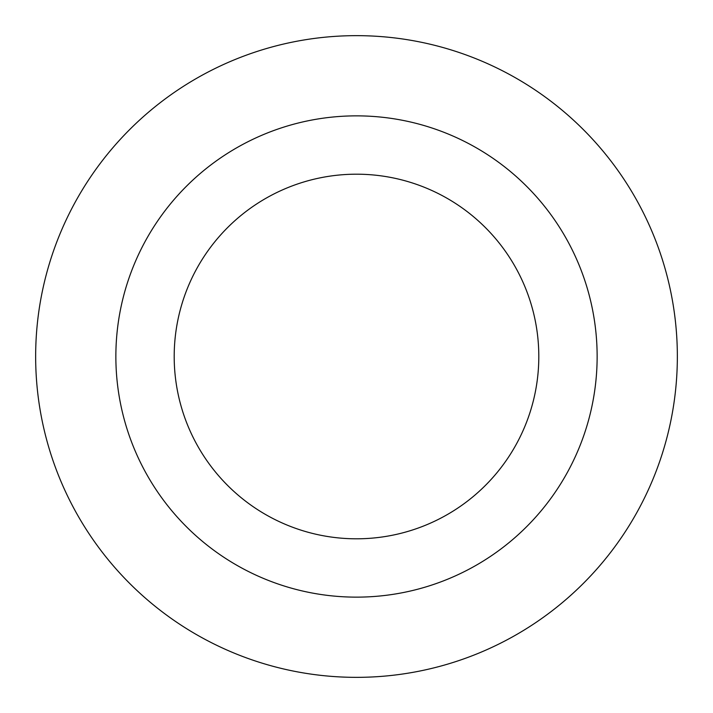 <?xml version="1.0" encoding="UTF-8"?>
<svg xmlns="http://www.w3.org/2000/svg" width="713" height="713" viewBox="0 0 713 713"><rect width="100%" height="100%" fill="white"/><g stroke="black" fill="none" stroke-linecap="round" stroke-linejoin="round"><path stroke-width="1.07" d="M538.805 356.5A182.305 182.305 0 0 0 356.5 174.195A182.305 182.305 0 0 0 174.195 356.5A182.305 182.305 0 0 0 356.5 538.805A182.305 182.305 0 0 0 538.805 356.5A182.305 182.305 0 0 1 356.5 538.805A182.305 182.305 0 0 1 174.195 356.5M677.35 356.5A320.85 320.85 0 0 0 356.5 35.65A320.85 320.85 0 0 0 35.65 356.5A320.85 320.85 0 0 0 356.5 677.35A320.85 320.85 0 0 0 677.35 356.5M356.5 597.138A240.637 240.637 0 0 0 597.138 356.5A240.637 240.637 0 0 0 356.5 115.862A240.637 240.637 0 0 0 115.862 356.5A240.637 240.637 0 0 0 356.5 597.138"/></g></svg>
